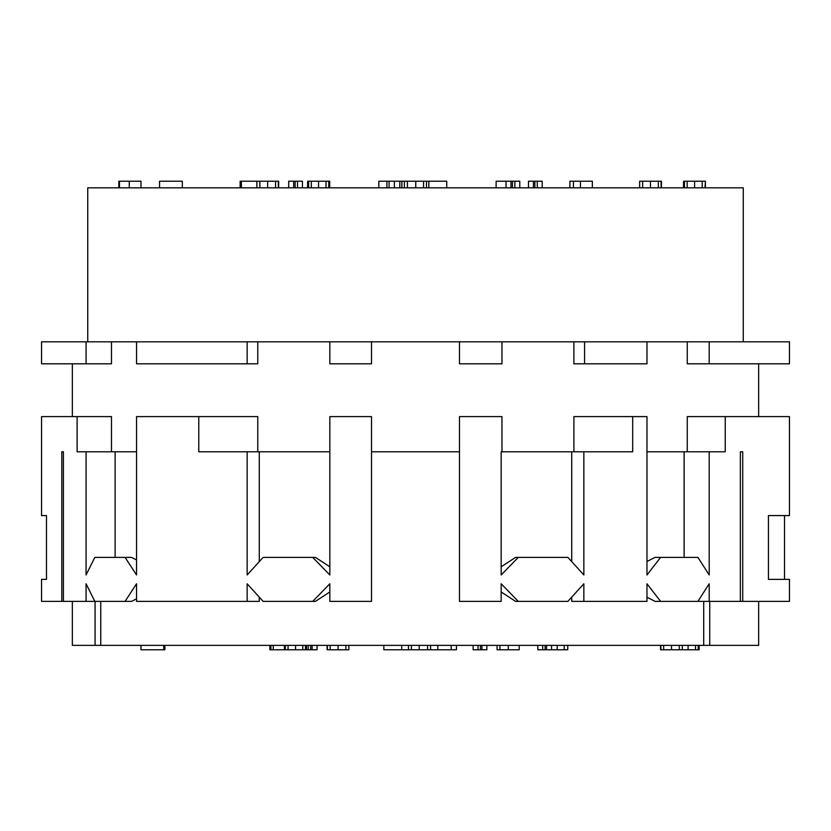 <?xml version="1.0" encoding="UTF-8"?>
<svg xmlns="http://www.w3.org/2000/svg" width="831" height="831" viewBox="0 0 831 831"><rect width="100%" height="100%" fill="white"/><g stroke="black" fill="none" stroke-linecap="round" stroke-linejoin="round"><path stroke-width="1.25" d="M86.071 451.794L111.489 451.794L111.489 416.601L77.117 416.601L77.117 451.794L86.071 451.794L86.071 574.979L94.807 557.383L131.527 557.383L136.544 559.897M725.234 416.601L687.258 416.601L687.258 451.794L725.234 451.794L725.234 416.601L789.45 416.601L789.45 515.584L768.426 515.584L784.526 515.584L784.526 579.373L768.426 579.373L768.426 515.584M709.196 451.794L709.196 574.979L697.926 557.383L660.593 557.383L646.975 574.979L646.975 416.601L632.692 416.601L632.692 451.794L583.85 451.794L583.85 574.979L567.885 557.383L518.274 557.383L501.166 574.979L501.166 451.794L501.955 451.794L501.955 416.601L459.491 416.601L459.491 601.374L501.166 601.374L501.166 583.778L518.274 601.374L567.885 601.374L583.85 583.778L583.85 601.374L571.718 601.374L571.718 597.177M740.369 451.794L742.737 451.794L740.369 451.794L740.369 601.374L709.196 601.374L709.196 583.778L697.926 601.374L660.593 601.374L646.975 583.778L646.975 601.374L583.85 601.374M742.737 451.794L742.737 601.374L740.369 601.374M768.426 579.373L789.45 579.373L789.45 601.374L742.737 601.374M61.806 601.374L61.806 451.794L63.405 451.794L63.405 601.374L41.55 601.374L41.55 579.373L46.474 579.373L46.474 515.584L41.55 515.584L46.474 515.584M136.544 598.86L131.527 601.374L94.807 601.374L86.071 583.778L86.071 601.374L63.405 601.374M125.086 601.374L136.544 583.778L136.544 601.374L259.282 601.374L259.282 597.177M329.834 591.963L315.416 601.374L263.115 601.374L247.15 583.778L247.15 601.374M312.726 601.374L329.834 583.778L329.834 601.374L371.509 601.374L371.509 416.601L329.834 416.601L329.834 574.979L312.726 557.383L263.115 557.383L247.15 574.979L247.15 451.794L198.786 451.794L198.786 416.601L136.544 416.601L136.544 574.979L125.086 557.383M41.55 515.584L41.55 416.601L77.117 416.601M46.474 579.373L41.55 579.373M684.121 557.383L684.121 451.794M646.975 561.548L655.036 557.383L660.593 557.383M573.899 451.794L573.899 416.601L632.692 416.601M583.85 451.794L501.955 451.794M687.258 451.794L646.975 451.794M709.196 363.812L709.196 341.811L789.45 341.811L789.45 363.812L687.258 363.812L687.258 341.811L41.55 341.811L41.55 363.812L86.071 363.812L86.071 341.811M646.975 341.811L646.975 363.812L573.899 363.812L573.899 341.811M459.491 451.794L371.509 451.794M571.718 451.794L571.718 561.579M501.166 566.794L515.584 557.383L518.274 557.383M100.759 601.374L100.759 645.365L72.349 645.365L72.349 601.374M703.712 601.374L703.712 645.365L100.759 645.365M518.274 601.374L515.584 601.374L501.166 591.963M660.593 601.374L655.036 601.374L646.975 597.209M697.926 601.374L709.196 601.374M709.736 601.374L709.736 645.365L703.712 645.365M758.651 601.374L758.651 645.365L709.736 645.365M86.071 601.374L94.807 601.374M329.834 451.794L247.15 451.794M259.282 561.579L259.282 451.794M312.726 557.383L315.416 557.383L329.834 566.794M257.766 451.794L257.766 416.601L198.786 416.601M136.544 451.794L111.489 451.794M115.125 557.383L115.125 451.794M247.15 341.811L247.15 363.812L257.766 363.812L257.766 341.811M86.071 363.812L111.489 363.812L111.489 341.811M709.196 341.811L687.258 341.811M584.577 363.812L584.577 341.811M459.491 341.811L459.491 363.812L501.955 363.812L501.955 341.811M329.834 341.811L329.834 363.812L371.509 363.812L371.509 341.811M247.15 363.812L136.544 363.812L136.544 341.811M87.743 341.811L87.743 187.827L743.257 187.827L743.257 341.811M519.77 187.827L519.77 181.231L510.982 181.231L510.982 187.827M506.037 187.827L506.037 181.231L510.982 181.231M542.207 187.827L542.207 181.231L533.419 181.231L533.419 187.827M528.474 187.827L528.474 181.231L533.419 181.231M496.128 187.827L496.128 181.231L507.035 181.231M426.5 187.827L426.5 181.231L446.735 181.231L446.735 187.827M404.365 187.827L404.365 181.231L426.5 181.231M302.432 187.827L302.432 181.231L293.655 181.231L293.655 187.827M288.7 187.827L288.7 181.231L293.655 181.231M278.645 187.827L278.645 181.231L277.71 181.231M278.333 187.827L278.333 181.231L256.872 181.231L256.872 187.827M328.775 187.827L328.775 181.231L308.633 181.231L308.633 187.827M307.605 187.827L307.605 181.231L308.654 181.231M329.71 187.827L329.71 181.231L328.629 181.231M592.358 187.827L592.358 181.231L580.443 181.231L580.443 187.827M573.452 187.827L573.452 181.231L580.443 181.231M569.889 187.827L569.889 181.231L573.452 181.231M182.332 187.827L182.332 181.231L159.552 181.231L159.552 187.827M241.385 187.827L241.385 181.231L256.872 181.231M240.138 187.827L240.138 181.231L241.385 181.231M119.446 187.827L119.446 181.231L140.979 181.231L140.979 187.827M118.823 187.827L118.823 181.231L119.446 181.231M661.424 187.827L661.424 181.231L660.489 181.231M661.112 187.827L661.112 181.231L661.112 187.827M639.652 187.827L639.652 181.231L661.112 181.231M705.426 187.827L705.426 181.231L704.968 187.827M684.474 187.827L684.474 181.231L704.968 181.231M683.539 187.827L683.539 181.231L684.526 181.231M401.872 187.827L401.872 181.231L404.365 181.231M386.903 187.827L386.903 181.231L401.872 181.231M378.832 187.827L378.832 181.231L386.903 181.231M95.066 601.374L95.066 645.365M537.802 645.365L537.802 649.769L546.58 649.769L546.58 645.365M551.535 645.365L551.535 649.769L546.58 649.769M473.13 645.365L473.13 649.769L481.918 649.769L481.918 645.365M486.862 645.365L486.862 649.769L481.918 649.769M497.073 645.365L497.073 649.769L519.209 649.769L519.209 645.365M408.457 645.365L408.457 649.769L383.829 649.769L383.829 645.365M430.593 645.365L430.593 649.769L408.457 649.769M312.092 645.365L312.092 649.769L305.455 649.769M317.047 645.365L317.047 649.769L312.092 649.769M327.102 645.365L327.102 649.769L328.048 649.769M327.414 645.365L327.414 649.769L348.875 649.769L348.875 645.365M285.334 645.365L285.334 649.769L305.476 649.769L305.476 645.365M306.504 645.365L306.504 649.769M284.399 645.365L284.399 649.769L269.878 649.769L269.878 645.365M285.48 649.769L284.399 649.769M557.196 645.365L557.196 649.769L551.535 649.769M564.187 645.365L564.187 649.769L557.196 649.769M567.75 645.365L567.75 649.769L564.187 649.769M140.979 645.365L140.979 649.769L163.759 649.769L163.759 645.365M456.458 645.365L456.458 649.769L430.593 649.769M270.885 645.365L270.885 649.769M273.243 645.365L273.243 649.769M164.268 645.365L163.759 649.769M164.891 645.365L164.891 649.769L164.268 649.769M660.552 645.365L660.552 649.769L661.486 649.769M660.863 645.365L660.863 649.769L660.863 645.365M682.324 645.365L682.324 649.769L660.863 649.769M698.206 645.365L698.206 649.769L682.324 649.769M699.151 645.365L699.151 649.769L698.154 649.769M514.856 187.827L514.856 181.231M512.436 187.827L512.436 181.231M537.293 187.827L537.293 181.231M534.873 187.827L534.873 181.231M423.561 187.827L423.561 181.231M415.749 187.827L415.749 181.231M407.398 187.827L407.398 181.231M297.529 187.827L297.529 181.231M295.109 187.827L295.109 181.231M275.56 187.827L275.56 181.231M267.665 187.827L267.665 181.231M259.864 187.827L259.864 181.231M326.043 187.827L326.043 181.231M318.553 187.827L318.553 181.231M311.324 187.827L311.324 181.231M428.838 187.827L428.838 181.231M129.262 187.827L129.262 181.231M658.339 187.827L658.339 181.231M650.455 187.827L650.455 181.231M642.643 187.827L642.643 181.231M702.216 187.827L702.216 181.231M694.602 187.827L694.602 181.231M687.195 187.827L687.195 181.231M399.804 187.827L399.804 181.231M394.372 187.827L394.372 181.231M389.053 187.827L389.053 181.231M542.716 645.365L542.716 649.769M545.126 645.365L545.126 649.769M478.043 645.365L478.043 649.769M480.453 645.365L480.453 649.769M499.94 645.365L499.94 649.769M508.302 645.365L508.302 649.769M411.397 645.365L411.397 649.769M419.208 645.365L419.208 649.769M427.56 645.365L427.56 649.769M308.228 645.365L308.228 649.769M310.638 645.365L310.638 649.769M330.198 645.365L330.198 649.769M338.082 645.365L338.082 649.769M345.883 645.365L345.883 649.769M288.066 645.365L288.066 649.769M295.556 645.365L295.556 649.769M302.785 645.365L302.785 649.769M401.726 645.365L401.726 649.769M437.823 645.365L437.823 649.769M451.212 645.365L451.212 649.769M663.637 645.365L663.637 649.769M671.521 645.365L671.521 649.769M679.332 645.365L679.332 649.769M688.089 645.365L688.089 649.769M695.495 645.365L695.495 649.769M758.651 416.601L758.651 363.812M72.349 416.601L72.349 363.812"/></g></svg>
